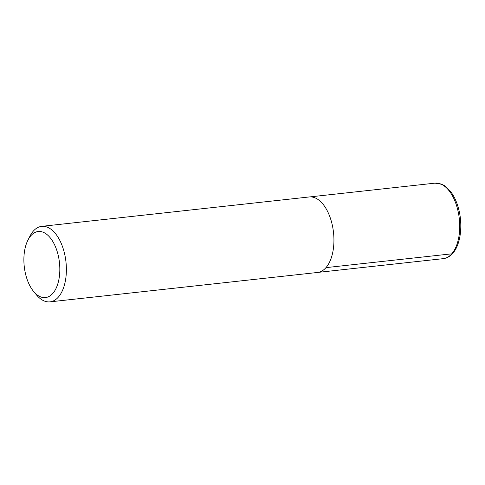 <?xml version="1.0" encoding="UTF-8"?>
<svg xmlns="http://www.w3.org/2000/svg" width="485" height="485" viewBox="0 0 485 485"><rect width="100%" height="100%" fill="white"/><g stroke="black" fill="none" stroke-linecap="round" stroke-linejoin="round"><path stroke-width="0.73" d="M52.853 293.358A33.235 17.709 83.7 0 1 33.586 291.424A33.235 17.709 83.7 0 1 27.948 240.099A33.235 17.709 83.7 0 1 54.732 245.131A33.235 17.709 83.7 0 1 52.853 293.358M27.948 240.099L29.955 236.171A37.982 20.237 83.7 0 1 41.698 226.356A37.982 20.237 83.7 0 1 64.505 253.431A37.982 20.237 83.7 0 1 58.418 297.038A37.982 20.237 83.7 0 1 49.991 301.858A37.982 20.237 83.7 0 1 36.399 294.825L33.586 291.424M41.698 226.356L309.248 196.958A37.982 20.237 83.7 0 1 332.055 224.034A37.982 20.237 83.7 0 1 325.968 267.641A37.982 20.237 83.7 0 1 317.542 272.467L49.991 301.858M453.105 252.109L451.753 253.825L325.981 267.629M451.753 253.825A37.982 20.237 83.7 0 1 443.326 258.644C446.909 258.202 450.05 256.432 452.76 253.328C460.592 244.67 462.987 225.428 458.701 209.187C456.912 202.251 454.269 196.431 450.771 191.733L444.593 185.731L442.156 184.367L435.033 183.142A37.982 20.237 83.7 0 1 457.84 210.217A37.982 20.237 83.7 0 1 451.753 253.825M318.063 272.394L443.326 258.644M309.776 196.916L435.033 183.142"/></g></svg>
